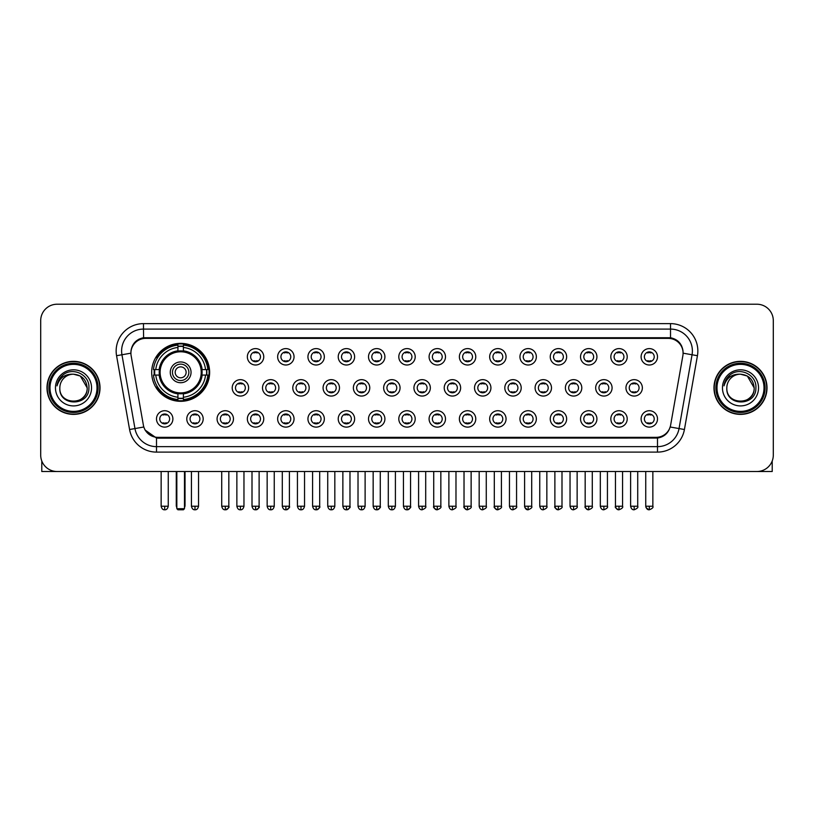 <?xml version="1.0" encoding="UTF-8"?>
<svg xmlns="http://www.w3.org/2000/svg" width="814" height="814" viewBox="0 0 814 814"><rect width="100%" height="100%" fill="white"/><g stroke="black" fill="none" stroke-linecap="round" stroke-linejoin="round"><path stroke-width="1.22" d="M151.679 372.334A28.978 28.978 0 0 0 180.657 401.312A28.978 28.978 0 0 0 209.636 372.334A28.978 28.978 0 0 0 180.657 343.366A28.978 28.978 0 0 0 151.679 372.334M203.185 418.915A8.201 8.201 0 0 1 194.984 427.116A8.201 8.201 0 0 1 186.782 418.915A8.201 8.201 0 0 1 194.984 410.714A8.201 8.201 0 0 1 203.185 418.915M190.059 418.915A4.925 4.925 0 0 0 194.984 423.84A4.925 4.925 0 0 0 199.908 418.915A4.925 4.925 0 0 0 194.984 414A4.925 4.925 0 0 0 190.059 418.915M233.476 418.915A8.201 8.201 0 0 1 225.275 427.116A8.201 8.201 0 0 1 217.073 418.915A8.201 8.201 0 0 1 225.275 410.714A8.201 8.201 0 0 1 233.476 418.915M220.35 418.915A4.925 4.925 0 0 0 225.275 423.84A4.925 4.925 0 0 0 230.189 418.915A4.925 4.925 0 0 0 225.275 414A4.925 4.925 0 0 0 220.35 418.915M263.756 418.915A8.201 8.201 0 0 1 255.555 427.116A8.201 8.201 0 0 1 247.354 418.915A8.201 8.201 0 0 1 255.555 410.714A8.201 8.201 0 0 1 263.756 418.915M250.641 418.915A4.925 4.925 0 0 0 255.555 423.84A4.925 4.925 0 0 0 260.48 418.915A4.925 4.925 0 0 0 255.555 414A4.925 4.925 0 0 0 250.641 418.915M294.047 418.915A8.201 8.201 0 0 1 285.846 427.116A8.201 8.201 0 0 1 277.645 418.915A8.201 8.201 0 0 1 285.846 410.714A8.201 8.201 0 0 1 294.047 418.915M280.932 418.915A4.925 4.925 0 0 0 285.846 423.84A4.925 4.925 0 0 0 290.771 418.915A4.925 4.925 0 0 0 285.846 414A4.925 4.925 0 0 0 280.932 418.915M324.338 418.915A8.201 8.201 0 0 1 316.137 427.116A8.201 8.201 0 0 1 307.936 418.915A8.201 8.201 0 0 1 316.137 410.714A8.201 8.201 0 0 1 324.338 418.915M311.213 418.915A4.925 4.925 0 0 0 316.137 423.84A4.925 4.925 0 0 0 321.052 418.915A4.925 4.925 0 0 0 316.137 414A4.925 4.925 0 0 0 311.213 418.915M354.629 418.915A8.201 8.201 0 0 1 346.428 427.116A8.201 8.201 0 0 1 338.227 418.915A8.201 8.201 0 0 1 346.428 410.714A8.201 8.201 0 0 1 354.629 418.915M341.504 418.915A4.925 4.925 0 0 0 346.428 423.84A4.925 4.925 0 0 0 351.343 418.915A4.925 4.925 0 0 0 346.428 414A4.925 4.925 0 0 0 341.504 418.915M384.91 418.915A8.201 8.201 0 0 1 376.709 427.116A8.201 8.201 0 0 1 368.508 418.915A8.201 8.201 0 0 1 376.709 410.714A8.201 8.201 0 0 1 384.91 418.915M371.795 418.915A4.925 4.925 0 0 0 376.709 423.84A4.925 4.925 0 0 0 381.634 418.915A4.925 4.925 0 0 0 376.709 414A4.925 4.925 0 0 0 371.795 418.915M415.201 418.915A8.201 8.201 0 0 1 407 427.116A8.201 8.201 0 0 1 398.799 418.915A8.201 8.201 0 0 1 407 410.714A8.201 8.201 0 0 1 415.201 418.915M402.075 418.915A4.925 4.925 0 0 0 407 423.84A4.925 4.925 0 0 0 411.925 418.915A4.925 4.925 0 0 0 407 414A4.925 4.925 0 0 0 402.075 418.915M445.492 418.915A8.201 8.201 0 0 1 437.291 427.116A8.201 8.201 0 0 1 429.09 418.915A8.201 8.201 0 0 1 437.291 410.714A8.201 8.201 0 0 1 445.492 418.915M432.366 418.915A4.925 4.925 0 0 0 437.291 423.84A4.925 4.925 0 0 0 442.206 418.915A4.925 4.925 0 0 0 437.291 414A4.925 4.925 0 0 0 432.366 418.915M475.773 418.915A8.201 8.201 0 0 1 467.572 427.116A8.201 8.201 0 0 1 459.371 418.915A8.201 8.201 0 0 1 467.572 410.714A8.201 8.201 0 0 1 475.773 418.915M462.657 418.915A4.925 4.925 0 0 0 467.572 423.84A4.925 4.925 0 0 0 472.496 418.915A4.925 4.925 0 0 0 467.572 414A4.925 4.925 0 0 0 462.657 418.915M506.064 418.915A8.201 8.201 0 0 1 497.863 427.116A8.201 8.201 0 0 1 489.662 418.915A8.201 8.201 0 0 1 497.863 410.714A8.201 8.201 0 0 1 506.064 418.915M492.948 418.915A4.925 4.925 0 0 0 497.863 423.84A4.925 4.925 0 0 0 502.787 418.915A4.925 4.925 0 0 0 497.863 414A4.925 4.925 0 0 0 492.948 418.915M536.355 418.915A8.201 8.201 0 0 1 528.154 427.116A8.201 8.201 0 0 1 519.953 418.915A8.201 8.201 0 0 1 528.154 410.714A8.201 8.201 0 0 1 536.355 418.915M523.229 418.915A4.925 4.925 0 0 0 528.154 423.84A4.925 4.925 0 0 0 533.068 418.915A4.925 4.925 0 0 0 528.154 414A4.925 4.925 0 0 0 523.229 418.915M566.646 418.915A8.201 8.201 0 0 1 558.445 427.116A8.201 8.201 0 0 1 550.244 418.915A8.201 8.201 0 0 1 558.445 410.714A8.201 8.201 0 0 1 566.646 418.915M553.52 418.915A4.925 4.925 0 0 0 558.445 423.84A4.925 4.925 0 0 0 563.359 418.915A4.925 4.925 0 0 0 558.445 414A4.925 4.925 0 0 0 553.52 418.915M596.927 418.915A8.201 8.201 0 0 1 588.726 427.116A8.201 8.201 0 0 1 580.524 418.915A8.201 8.201 0 0 1 588.726 410.714A8.201 8.201 0 0 1 596.927 418.915M583.811 418.915A4.925 4.925 0 0 0 588.726 423.84A4.925 4.925 0 0 0 593.65 418.915A4.925 4.925 0 0 0 588.726 414A4.925 4.925 0 0 0 583.811 418.915M627.218 418.915A8.201 8.201 0 0 1 619.016 427.116A8.201 8.201 0 0 1 610.815 418.915A8.201 8.201 0 0 1 619.016 410.714A8.201 8.201 0 0 1 627.218 418.915M614.092 418.915A4.925 4.925 0 0 0 619.016 423.84A4.925 4.925 0 0 0 623.941 418.915A4.925 4.925 0 0 0 619.016 414A4.925 4.925 0 0 0 614.092 418.915M657.509 418.915A8.201 8.201 0 0 1 649.307 427.116A8.201 8.201 0 0 1 641.106 418.915A8.201 8.201 0 0 1 649.307 410.714A8.201 8.201 0 0 1 657.509 418.915M644.383 418.915A4.925 4.925 0 0 0 649.307 423.84A4.925 4.925 0 0 0 654.222 418.915A4.925 4.925 0 0 0 649.307 414A4.925 4.925 0 0 0 644.383 418.915M172.894 418.915A8.201 8.201 0 0 1 164.693 427.116A8.201 8.201 0 0 1 156.492 418.915A8.201 8.201 0 0 1 164.693 410.714A8.201 8.201 0 0 1 172.894 418.915M159.778 418.915A4.925 4.925 0 0 0 164.693 423.84A4.925 4.925 0 0 0 169.617 418.915A4.925 4.925 0 0 0 164.693 414A4.925 4.925 0 0 0 159.778 418.915M248.616 387.861A8.201 8.201 0 0 1 240.415 396.062A8.201 8.201 0 0 1 232.214 387.861A8.201 8.201 0 0 1 240.415 379.66A8.201 8.201 0 0 1 248.616 387.861M235.49 387.861A4.925 4.925 0 0 0 240.415 392.786A4.925 4.925 0 0 0 245.34 387.861A4.925 4.925 0 0 0 240.415 382.946A4.925 4.925 0 0 0 235.49 387.861M278.907 387.861A8.201 8.201 0 0 1 270.706 396.062A8.201 8.201 0 0 1 262.505 387.861A8.201 8.201 0 0 1 270.706 379.66A8.201 8.201 0 0 1 278.907 387.861M265.781 387.861A4.925 4.925 0 0 0 270.706 392.786A4.925 4.925 0 0 0 275.62 387.861A4.925 4.925 0 0 0 270.706 382.946A4.925 4.925 0 0 0 265.781 387.861M309.188 387.861A8.201 8.201 0 0 1 300.987 396.062A8.201 8.201 0 0 1 292.796 387.861A8.201 8.201 0 0 1 300.987 379.66A8.201 8.201 0 0 1 309.188 387.861M296.072 387.861A4.925 4.925 0 0 0 300.987 392.786A4.925 4.925 0 0 0 305.911 387.861A4.925 4.925 0 0 0 300.987 382.946A4.925 4.925 0 0 0 296.072 387.861M339.479 387.861A8.201 8.201 0 0 1 331.278 396.062A8.201 8.201 0 0 1 323.077 387.861A8.201 8.201 0 0 1 331.278 379.66A8.201 8.201 0 0 1 339.479 387.861M326.363 387.861A4.925 4.925 0 0 0 331.278 392.786A4.925 4.925 0 0 0 336.202 387.861A4.925 4.925 0 0 0 331.278 382.946A4.925 4.925 0 0 0 326.363 387.861M369.77 387.861A8.201 8.201 0 0 1 361.569 396.062A8.201 8.201 0 0 1 353.368 387.861A8.201 8.201 0 0 1 361.569 379.66A8.201 8.201 0 0 1 369.77 387.861M356.644 387.861A4.925 4.925 0 0 0 361.569 392.786A4.925 4.925 0 0 0 366.493 387.861A4.925 4.925 0 0 0 361.569 382.946A4.925 4.925 0 0 0 356.644 387.861M400.061 387.861A8.201 8.201 0 0 1 391.86 396.062A8.201 8.201 0 0 1 383.659 387.861A8.201 8.201 0 0 1 391.86 379.66A8.201 8.201 0 0 1 400.061 387.861M386.935 387.861A4.925 4.925 0 0 0 391.86 392.786A4.925 4.925 0 0 0 396.774 387.861A4.925 4.925 0 0 0 391.86 382.946A4.925 4.925 0 0 0 386.935 387.861M430.341 387.861A8.201 8.201 0 0 1 422.14 396.062A8.201 8.201 0 0 1 413.939 387.861A8.201 8.201 0 0 1 422.14 379.66A8.201 8.201 0 0 1 430.341 387.861M417.226 387.861A4.925 4.925 0 0 0 422.14 392.786A4.925 4.925 0 0 0 427.065 387.861A4.925 4.925 0 0 0 422.14 382.946A4.925 4.925 0 0 0 417.226 387.861M460.632 387.861A8.201 8.201 0 0 1 452.431 396.062A8.201 8.201 0 0 1 444.23 387.861A8.201 8.201 0 0 1 452.431 379.66A8.201 8.201 0 0 1 460.632 387.861M447.507 387.861A4.925 4.925 0 0 0 452.431 392.786A4.925 4.925 0 0 0 457.356 387.861A4.925 4.925 0 0 0 452.431 382.946A4.925 4.925 0 0 0 447.507 387.861M490.923 387.861A8.201 8.201 0 0 1 482.722 396.062A8.201 8.201 0 0 1 474.521 387.861A8.201 8.201 0 0 1 482.722 379.66A8.201 8.201 0 0 1 490.923 387.861M477.798 387.861A4.925 4.925 0 0 0 482.722 392.786A4.925 4.925 0 0 0 487.637 387.861A4.925 4.925 0 0 0 482.722 382.946A4.925 4.925 0 0 0 477.798 387.861M521.204 387.861A8.201 8.201 0 0 1 513.013 396.062A8.201 8.201 0 0 1 504.812 387.861A8.201 8.201 0 0 1 513.013 379.66A8.201 8.201 0 0 1 521.204 387.861M508.089 387.861A4.925 4.925 0 0 0 513.013 392.786A4.925 4.925 0 0 0 517.928 387.861A4.925 4.925 0 0 0 513.013 382.946A4.925 4.925 0 0 0 508.089 387.861M551.495 387.861A8.201 8.201 0 0 1 543.294 396.062A8.201 8.201 0 0 1 535.093 387.861A8.201 8.201 0 0 1 543.294 379.66A8.201 8.201 0 0 1 551.495 387.861M538.38 387.861A4.925 4.925 0 0 0 543.294 392.786A4.925 4.925 0 0 0 548.219 387.861A4.925 4.925 0 0 0 543.294 382.946A4.925 4.925 0 0 0 538.38 387.861M581.786 387.861A8.201 8.201 0 0 1 573.585 396.062A8.201 8.201 0 0 1 565.384 387.861A8.201 8.201 0 0 1 573.585 379.66A8.201 8.201 0 0 1 581.786 387.861M568.66 387.861A4.925 4.925 0 0 0 573.585 392.786A4.925 4.925 0 0 0 578.51 387.861A4.925 4.925 0 0 0 573.585 382.946A4.925 4.925 0 0 0 568.66 387.861M612.077 387.861A8.201 8.201 0 0 1 603.876 396.062A8.201 8.201 0 0 1 595.675 387.861A8.201 8.201 0 0 1 603.876 379.66A8.201 8.201 0 0 1 612.077 387.861M598.951 387.861A4.925 4.925 0 0 0 603.876 392.786A4.925 4.925 0 0 0 608.791 387.861A4.925 4.925 0 0 0 603.876 382.946A4.925 4.925 0 0 0 598.951 387.861M642.358 387.861A8.201 8.201 0 0 1 634.157 396.062A8.201 8.201 0 0 1 625.956 387.861A8.201 8.201 0 0 1 634.157 379.66A8.201 8.201 0 0 1 642.358 387.861M629.242 387.861A4.925 4.925 0 0 0 634.157 392.786A4.925 4.925 0 0 0 639.082 387.861A4.925 4.925 0 0 0 634.157 382.946A4.925 4.925 0 0 0 629.242 387.861M263.756 356.807A8.201 8.201 0 0 1 255.555 365.008A8.201 8.201 0 0 1 247.354 356.807A8.201 8.201 0 0 1 255.555 348.606A8.201 8.201 0 0 1 263.756 356.807M250.641 356.807A4.925 4.925 0 0 0 255.555 361.731A4.925 4.925 0 0 0 260.48 356.807A4.925 4.925 0 0 0 255.555 351.892A4.925 4.925 0 0 0 250.641 356.807M294.047 356.807A8.201 8.201 0 0 1 285.846 365.008A8.201 8.201 0 0 1 277.645 356.807A8.201 8.201 0 0 1 285.846 348.606A8.201 8.201 0 0 1 294.047 356.807M280.932 356.807A4.925 4.925 0 0 0 285.846 361.731A4.925 4.925 0 0 0 290.771 356.807A4.925 4.925 0 0 0 285.846 351.892A4.925 4.925 0 0 0 280.932 356.807M324.338 356.807A8.201 8.201 0 0 1 316.137 365.008A8.201 8.201 0 0 1 307.936 356.807A8.201 8.201 0 0 1 316.137 348.606A8.201 8.201 0 0 1 324.338 356.807M311.213 356.807A4.925 4.925 0 0 0 316.137 361.731A4.925 4.925 0 0 0 321.052 356.807A4.925 4.925 0 0 0 316.137 351.892A4.925 4.925 0 0 0 311.213 356.807M354.629 356.807A8.201 8.201 0 0 1 346.428 365.008A8.201 8.201 0 0 1 338.227 356.807A8.201 8.201 0 0 1 346.428 348.606A8.201 8.201 0 0 1 354.629 356.807M341.504 356.807A4.925 4.925 0 0 0 346.428 361.731A4.925 4.925 0 0 0 351.343 356.807A4.925 4.925 0 0 0 346.428 351.892A4.925 4.925 0 0 0 341.504 356.807M384.91 356.807A8.201 8.201 0 0 1 376.709 365.008A8.201 8.201 0 0 1 368.508 356.807A8.201 8.201 0 0 1 376.709 348.606A8.201 8.201 0 0 1 384.91 356.807M371.795 356.807A4.925 4.925 0 0 0 376.709 361.731A4.925 4.925 0 0 0 381.634 356.807A4.925 4.925 0 0 0 376.709 351.892A4.925 4.925 0 0 0 371.795 356.807M415.201 356.807A8.201 8.201 0 0 1 407 365.008A8.201 8.201 0 0 1 398.799 356.807A8.201 8.201 0 0 1 407 348.606A8.201 8.201 0 0 1 415.201 356.807M402.075 356.807A4.925 4.925 0 0 0 407 361.731A4.925 4.925 0 0 0 411.925 356.807A4.925 4.925 0 0 0 407 351.892A4.925 4.925 0 0 0 402.075 356.807M445.492 356.807A8.201 8.201 0 0 1 437.291 365.008A8.201 8.201 0 0 1 429.09 356.807A8.201 8.201 0 0 1 437.291 348.606A8.201 8.201 0 0 1 445.492 356.807M432.366 356.807A4.925 4.925 0 0 0 437.291 361.731A4.925 4.925 0 0 0 442.206 356.807A4.925 4.925 0 0 0 437.291 351.892A4.925 4.925 0 0 0 432.366 356.807M475.773 356.807A8.201 8.201 0 0 1 467.572 365.008A8.201 8.201 0 0 1 459.371 356.807A8.201 8.201 0 0 1 467.572 348.606A8.201 8.201 0 0 1 475.773 356.807M462.657 356.807A4.925 4.925 0 0 0 467.572 361.731A4.925 4.925 0 0 0 472.496 356.807A4.925 4.925 0 0 0 467.572 351.892A4.925 4.925 0 0 0 462.657 356.807M506.064 356.807A8.201 8.201 0 0 1 497.863 365.008A8.201 8.201 0 0 1 489.662 356.807A8.201 8.201 0 0 1 497.863 348.606A8.201 8.201 0 0 1 506.064 356.807M492.948 356.807A4.925 4.925 0 0 0 497.863 361.731A4.925 4.925 0 0 0 502.787 356.807A4.925 4.925 0 0 0 497.863 351.892A4.925 4.925 0 0 0 492.948 356.807M536.355 356.807A8.201 8.201 0 0 1 528.154 365.008A8.201 8.201 0 0 1 519.953 356.807A8.201 8.201 0 0 1 528.154 348.606A8.201 8.201 0 0 1 536.355 356.807M523.229 356.807A4.925 4.925 0 0 0 528.154 361.731A4.925 4.925 0 0 0 533.068 356.807A4.925 4.925 0 0 0 528.154 351.892A4.925 4.925 0 0 0 523.229 356.807M566.646 356.807A8.201 8.201 0 0 1 558.445 365.008A8.201 8.201 0 0 1 550.244 356.807A8.201 8.201 0 0 1 558.445 348.606A8.201 8.201 0 0 1 566.646 356.807M553.52 356.807A4.925 4.925 0 0 0 558.445 361.731A4.925 4.925 0 0 0 563.359 356.807A4.925 4.925 0 0 0 558.445 351.892A4.925 4.925 0 0 0 553.52 356.807M596.927 356.807A8.201 8.201 0 0 1 588.726 365.008A8.201 8.201 0 0 1 580.524 356.807A8.201 8.201 0 0 1 588.726 348.606A8.201 8.201 0 0 1 596.927 356.807M583.811 356.807A4.925 4.925 0 0 0 588.726 361.731A4.925 4.925 0 0 0 593.65 356.807A4.925 4.925 0 0 0 588.726 351.892A4.925 4.925 0 0 0 583.811 356.807M627.218 356.807A8.201 8.201 0 0 1 619.016 365.008A8.201 8.201 0 0 1 610.815 356.807A8.201 8.201 0 0 1 619.016 348.606A8.201 8.201 0 0 1 627.218 356.807M614.092 356.807A4.925 4.925 0 0 0 619.016 361.731A4.925 4.925 0 0 0 623.941 356.807A4.925 4.925 0 0 0 619.016 351.892A4.925 4.925 0 0 0 614.092 356.807M657.509 356.807A8.201 8.201 0 0 1 649.307 365.008A8.201 8.201 0 0 1 641.106 356.807A8.201 8.201 0 0 1 649.307 348.606A8.201 8.201 0 0 1 657.509 356.807M644.383 356.807A4.925 4.925 0 0 0 649.307 361.731A4.925 4.925 0 0 0 654.222 356.807A4.925 4.925 0 0 0 649.307 351.892A4.925 4.925 0 0 0 644.383 356.807M131.135 355.708A14.764 14.764 0 0 1 145.665 338.39L668.335 338.39A14.764 14.764 0 0 1 682.865 355.708L670.624 425.142A14.764 14.764 0 0 1 656.084 437.342L157.916 437.342A14.764 14.764 0 0 1 143.376 425.142L131.135 355.708M154.284 375.071A26.516 26.516 0 0 1 154.284 369.607M46.988 387.861A26.516 26.516 0 0 0 73.504 414.377A26.516 26.516 0 0 0 100.02 387.861A26.516 26.516 0 0 0 73.504 361.345A26.516 26.516 0 0 0 46.988 387.861M713.98 387.861A26.516 26.516 0 0 0 740.496 414.377A26.516 26.516 0 0 0 767.012 387.861A26.516 26.516 0 0 0 740.496 361.345A26.516 26.516 0 0 0 713.98 387.861M130.973 350.966L130.932 353.174L130.973 350.966C132.112 343.691 136.284 339.285 143.478 337.729L670.522 337.729C677.706 339.275 681.878 343.681 683.027 350.966L683.068 353.174M143.478 323.626L670.522 323.626A27.34 27.34 0 0 1 697.435 355.708L684.421 429.517A27.34 27.34 0 0 1 657.498 452.106L156.502 452.106A27.34 27.34 0 0 1 129.579 429.517L116.565 355.708A27.34 27.34 0 0 1 143.478 323.626L143.478 329.09L670.522 329.09A21.866 21.866 0 0 1 692.053 354.762L679.039 428.561A21.866 21.866 0 0 1 657.498 446.642L156.502 446.642A21.866 21.866 0 0 1 134.961 428.561L121.947 354.762A21.866 21.866 0 0 1 143.478 329.09L143.6 337.708M134.91 342.216L138.838 339.245M138.97 339.173L142.786 337.851M657.498 452.106L657.498 438.064C664 436.986 668.202 433.292 670.115 426.994C668.213 433.292 664.01 436.976 657.498 438.064L158.201 438.166L156.502 438.064L144.984 429.965M681.613 345.899L683.027 350.966M773.3 320.614A16.402 16.402 0 0 0 756.898 304.222L57.102 304.222A16.402 16.402 0 0 0 40.7 320.614L40.7 455.107A16.402 16.402 0 0 0 57.102 471.51L756.898 471.51A16.402 16.402 0 0 0 773.3 455.107L773.3 320.614L773.3 455.107M670.176 427.004L679.039 428.561L692.053 354.762L697.435 355.708M40.7 320.614L40.7 455.107M756.898 304.222L57.102 304.222M57.102 471.51L756.898 471.51M41.789 460.999L41.789 471.51L105.21 471.51M97.008 387.861A23.504 23.504 0 0 0 73.504 364.357A23.504 23.504 0 0 0 49.99 387.861A23.504 23.504 0 0 0 73.504 411.375A23.504 23.504 0 0 0 97.008 387.861M98.107 387.861A24.603 24.603 0 0 0 73.504 363.258A24.603 24.603 0 0 0 48.901 387.861A24.603 24.603 0 0 0 73.504 412.464A24.603 24.603 0 0 0 98.107 387.861M99.746 387.861A26.241 26.241 0 0 0 73.504 361.62A26.241 26.241 0 0 0 47.263 387.861A26.241 26.241 0 0 0 73.504 414.112A26.241 26.241 0 0 0 99.746 387.861M87.169 387.861C86.355 379.558 81.807 375.01 73.504 374.196L80.342 376.027L87.169 387.861L80.342 376.027L73.504 374.196L80.342 376.027L87.169 387.861L80.342 376.027L73.504 374.196L80.342 376.027L87.169 387.861C88.004 405.494 58.995 405.494 59.839 387.861C58.618 406.837 89.54 406.41 88.899 387.861C89.916 374.847 72.853 366.575 63.024 374.959C59.595 377.818 57.591 381.461 57 385.877C59.575 377.737 65.079 373.84 73.504 374.196L80.342 376.027L87.169 387.861C88.004 405.494 58.995 405.494 59.839 387.861C58.995 405.494 88.004 405.494 87.169 387.861C88.004 405.494 58.995 405.494 59.839 387.861C58.995 405.494 88.004 405.494 87.169 387.861C88.004 405.494 58.995 405.494 59.839 387.861C58.995 405.494 88.004 405.494 87.169 387.861C88.004 405.494 58.995 405.494 59.839 387.861C58.995 405.494 88.004 405.494 87.169 387.861C88.004 405.494 58.995 405.494 59.839 387.861C58.995 405.494 88.004 405.494 87.169 387.861C88.004 405.494 58.995 405.494 59.839 387.861C58.995 405.494 88.004 405.494 87.169 387.861C88.004 405.494 58.995 405.494 59.839 387.861A13.665 13.665 0 0 1 73.504 374.196L80.342 376.027L87.169 387.861C87.719 398.473 74.074 405.525 65.751 399.125M55.464 387.861A18.04 18.04 0 0 0 73.504 405.911A18.04 18.04 0 0 0 91.544 387.861A18.04 18.04 0 0 0 73.504 369.821A18.04 18.04 0 0 0 55.464 387.861M63.014 374.959L58.984 379.751M58.74 380.219L59.096 379.558L58.74 380.219M201.913 375.071A21.429 21.429 0 0 0 183.394 351.078L183.394 351.078A21.429 21.429 0 0 0 159.402 375.071A21.429 21.429 0 0 0 201.913 375.071L201.913 375.071A21.429 21.429 0 0 1 183.394 393.589L183.394 397.232A25.041 25.041 0 0 0 205.545 375.071L207.855 375.071A27.34 27.34 0 0 1 183.394 399.542L183.394 397.232M154.833 375.071A25.967 25.967 0 0 1 154.833 369.607M183.394 346.51A25.967 25.967 0 0 0 177.93 346.51M206.481 369.607A25.967 25.967 0 0 1 206.481 375.071M205.545 369.607L207.855 369.607A27.34 27.34 0 0 0 183.394 345.136L183.394 350.824A21.683 21.683 0 0 1 202.177 369.607L205.545 369.607A25.041 25.041 0 0 0 183.394 347.446M155.769 375.071L153.459 375.071A27.34 27.34 0 0 0 177.93 399.542L177.93 393.854A21.683 21.683 0 0 1 159.147 375.071L155.769 375.071A25.041 25.041 0 0 0 177.93 397.232M205.545 375.071L202.177 375.071A21.683 21.683 0 0 1 183.394 393.854L183.394 393.589M159.402 375.071L159.402 375.071A21.429 21.429 0 0 0 177.93 393.589M183.394 398.158A25.967 25.967 0 0 1 177.93 398.158M177.93 347.446L177.93 345.136A27.34 27.34 0 0 0 153.459 369.607L159.147 369.607A21.683 21.683 0 0 1 177.93 350.824L177.93 347.446A25.041 25.041 0 0 0 155.769 369.607M201.221 372.334A20.553 20.553 0 0 1 180.657 392.897A20.553 20.553 0 0 1 160.104 372.334A20.553 20.553 0 0 1 180.657 351.78A20.553 20.553 0 0 1 201.221 372.334M191.046 372.334A10.389 10.389 0 0 0 180.657 361.955A10.389 10.389 0 0 0 170.268 372.334A10.389 10.389 0 0 0 180.657 382.722A10.389 10.389 0 0 0 191.046 372.334M188.858 372.334A8.201 8.201 0 0 0 180.657 364.133A8.201 8.201 0 0 0 172.456 372.334A8.201 8.201 0 0 0 180.657 380.535A8.201 8.201 0 0 0 188.858 372.334M186.131 372.334A5.464 5.464 0 0 1 180.657 377.808A5.464 5.464 0 0 1 175.193 372.334A5.464 5.464 0 0 1 180.657 366.87A5.464 5.464 0 0 1 186.131 372.334A5.464 5.464 0 0 0 180.657 366.87A5.464 5.464 0 0 0 175.193 372.334A5.464 5.464 0 0 1 180.657 366.87M180.657 377.808A5.464 5.464 0 0 1 175.193 372.334A5.464 5.464 0 0 0 180.657 377.808M157.651 357.58L156.359 357.58A28.429 28.429 0 0 1 209.086 372.334A28.429 28.429 0 0 1 156.359 387.098L157.651 387.098M176.831 471.51L176.831 508.689L184.483 508.689L184.483 471.51M176.831 508.689L177.93 509.778L183.394 509.778L184.483 508.689M253.917 361.447L253.917 360.673A4.192 4.192 0 0 0 257.204 360.673L257.204 361.447M257.204 352.177L257.204 352.95A4.192 4.192 0 0 0 253.917 352.95L253.917 352.177M284.208 361.447L284.208 360.673A4.192 4.192 0 0 0 287.484 360.673L287.484 361.447M287.484 352.177L287.484 352.95A4.192 4.192 0 0 0 284.208 352.95L284.208 352.177M314.499 361.447L314.499 360.673A4.192 4.192 0 0 0 317.775 360.673L317.775 361.447M317.775 352.177L317.775 352.95A4.192 4.192 0 0 0 314.499 352.95L314.499 352.177M344.78 361.447L344.78 360.673A4.192 4.192 0 0 0 348.066 360.673L348.066 361.447M348.066 352.177L348.066 352.95A4.192 4.192 0 0 0 344.78 352.95L344.78 352.177M375.071 361.447L375.071 360.673A4.192 4.192 0 0 0 378.347 360.673L378.347 361.447M378.347 352.177L378.347 352.95A4.192 4.192 0 0 0 375.071 352.95L375.071 352.177M405.362 361.447L405.362 360.673A4.192 4.192 0 0 0 408.638 360.673L408.638 361.447M408.638 352.177L408.638 352.95A4.192 4.192 0 0 0 405.362 352.95L405.362 352.177M435.653 361.447L435.653 360.673A4.192 4.192 0 0 0 438.929 360.673L438.929 361.447M438.929 352.177L438.929 352.95A4.192 4.192 0 0 0 435.653 352.95L435.653 352.177M465.934 361.447L465.934 360.673A4.192 4.192 0 0 0 469.22 360.673L469.22 361.447M469.22 352.177L469.22 352.95A4.192 4.192 0 0 0 465.934 352.95L465.934 352.177M496.225 361.447L496.225 360.673A4.192 4.192 0 0 0 499.501 360.673L499.501 361.447M499.501 352.177L499.501 352.95A4.192 4.192 0 0 0 496.225 352.95L496.225 352.177M526.516 361.447L526.516 360.673A4.192 4.192 0 0 0 529.792 360.673L529.792 361.447M529.792 352.177L529.792 352.95A4.192 4.192 0 0 0 526.516 352.95L526.516 352.177M556.796 361.447L556.796 360.673A4.192 4.192 0 0 0 560.083 360.673L560.083 361.447M560.083 352.177L560.083 352.95A4.192 4.192 0 0 0 556.796 352.95L556.796 352.177M587.087 361.447L587.087 360.673A4.192 4.192 0 0 0 590.364 360.673L590.364 361.447M590.364 352.177L590.364 352.95A4.192 4.192 0 0 0 587.087 352.95L587.087 352.177M617.378 361.447L617.378 360.673A4.192 4.192 0 0 0 620.655 360.673L620.655 361.447M620.655 352.177L620.655 352.95A4.192 4.192 0 0 0 617.378 352.95L617.378 352.177M647.669 361.447L647.669 360.673A4.192 4.192 0 0 0 650.946 360.673L650.946 361.447M650.946 352.177L650.946 352.95A4.192 4.192 0 0 0 647.669 352.95L647.669 352.177M238.777 392.501L238.777 391.727A4.192 4.192 0 0 0 242.053 391.727L242.053 392.501M242.053 383.221L242.053 384.005A4.192 4.192 0 0 0 238.777 384.005L238.777 383.221M269.068 392.501L269.068 391.727A4.192 4.192 0 0 0 272.344 391.727L272.344 392.501M272.344 383.221L272.344 384.005A4.192 4.192 0 0 0 269.068 384.005L269.068 383.221M299.349 392.501L299.349 391.727A4.192 4.192 0 0 0 302.635 391.727L302.635 392.501M302.635 383.221L302.635 384.005A4.192 4.192 0 0 0 299.349 384.005L299.349 383.221M329.639 392.501L329.639 391.727A4.192 4.192 0 0 0 332.916 391.727L332.916 392.501M332.916 383.221L332.916 384.005A4.192 4.192 0 0 0 329.639 384.005L329.639 383.221M359.93 392.501L359.93 391.727A4.192 4.192 0 0 0 363.207 391.727L363.207 392.501M363.207 383.221L363.207 384.005A4.192 4.192 0 0 0 359.93 384.005L359.93 383.221M390.211 392.501L390.211 391.727A4.192 4.192 0 0 0 393.498 391.727L393.498 392.501M393.498 383.221L393.498 384.005A4.192 4.192 0 0 0 390.211 384.005L390.211 383.221M420.502 392.501L420.502 391.727A4.192 4.192 0 0 0 423.789 391.727L423.789 392.501M423.789 383.221L423.789 384.005A4.192 4.192 0 0 0 420.502 384.005L420.502 383.221M450.793 392.501L450.793 391.727A4.192 4.192 0 0 0 454.07 391.727L454.07 392.501M454.07 383.221L454.07 384.005A4.192 4.192 0 0 0 450.793 384.005L450.793 383.221M481.084 392.501L481.084 391.727A4.192 4.192 0 0 0 484.361 391.727L484.361 392.501M484.361 383.221L484.361 384.005A4.192 4.192 0 0 0 481.084 384.005L481.084 383.221M511.365 392.501L511.365 391.727A4.192 4.192 0 0 0 514.652 391.727L514.652 392.501M514.652 383.221L514.652 384.005A4.192 4.192 0 0 0 511.365 384.005L511.365 383.221M541.656 392.501L541.656 391.727A4.192 4.192 0 0 0 544.932 391.727L544.932 392.501M544.932 383.221L544.932 384.005A4.192 4.192 0 0 0 541.656 384.005L541.656 383.221M571.947 392.501L571.947 391.727A4.192 4.192 0 0 0 575.223 391.727L575.223 392.501M575.223 383.221L575.223 384.005A4.192 4.192 0 0 0 571.947 384.005L571.947 383.221M602.228 392.501L602.228 391.727A4.192 4.192 0 0 0 605.514 391.727L605.514 392.501M605.514 383.221L605.514 384.005A4.192 4.192 0 0 0 602.228 384.005L602.228 383.221M632.519 392.501L632.519 391.727A4.192 4.192 0 0 0 635.805 391.727L635.805 392.501M635.805 383.221L635.805 384.005A4.192 4.192 0 0 0 632.519 384.005L632.519 383.221M163.054 423.555L163.054 422.781A4.192 4.192 0 0 0 166.331 422.781L166.331 423.555M166.331 414.275L166.331 415.059A4.192 4.192 0 0 0 163.054 415.059L163.054 414.275M772.211 460.999L772.211 471.51L708.791 471.51M764.01 387.861A23.504 23.504 0 0 0 740.496 364.357A23.504 23.504 0 0 0 716.992 387.861A23.504 23.504 0 0 0 740.496 411.375A23.504 23.504 0 0 0 764.01 387.861M765.099 387.861A24.603 24.603 0 0 0 740.496 363.258A24.603 24.603 0 0 0 715.893 387.861A24.603 24.603 0 0 0 740.496 412.464A24.603 24.603 0 0 0 765.099 387.861M766.737 387.861A26.241 26.241 0 0 0 740.496 361.62A26.241 26.241 0 0 0 714.254 387.861A26.241 26.241 0 0 0 740.496 414.112A26.241 26.241 0 0 0 766.737 387.861M726.831 387.861A13.665 13.665 0 0 1 740.496 374.196L747.333 376.027L754.161 387.861L747.333 376.027L740.496 374.196L747.333 376.027L754.161 387.861L747.333 376.027L740.496 374.196L747.333 376.027L754.161 387.861L747.333 376.027L740.496 374.196L747.333 376.027L754.161 387.861C755.005 405.494 725.996 405.494 726.831 387.861C725.61 406.837 756.532 406.41 755.891 387.861C756.908 374.847 739.845 366.575 730.016 374.959C726.587 377.818 724.582 381.461 723.992 385.877C726.566 377.737 732.071 373.84 740.496 374.196L747.333 376.027L754.161 387.861C755.005 405.494 725.996 405.494 726.831 387.861C725.996 405.494 755.005 405.494 754.161 387.861C755.005 405.494 725.996 405.494 726.831 387.861C725.996 405.494 755.005 405.494 754.161 387.861C755.005 405.494 725.996 405.494 726.831 387.861C725.996 405.494 755.005 405.494 754.161 387.861C755.005 405.494 725.996 405.494 726.831 387.861C725.996 405.494 755.005 405.494 754.161 387.861C755.005 405.494 725.996 405.494 726.831 387.861C725.996 405.494 755.005 405.494 754.161 387.861C754.71 398.473 741.066 405.525 732.742 399.125M740.496 374.196C748.799 375.01 753.357 379.558 754.161 387.861M722.456 387.861A18.04 18.04 0 0 0 740.496 405.911A18.04 18.04 0 0 0 758.536 387.861A18.04 18.04 0 0 0 740.496 369.821A18.04 18.04 0 0 0 722.456 387.861M730.016 374.959L725.986 379.751M725.732 380.219L726.098 379.558M193.345 423.555L193.345 422.781A4.192 4.192 0 0 0 196.622 422.781L196.622 423.555M196.622 414.275L196.622 415.059A4.192 4.192 0 0 0 193.345 415.059L193.345 414.275M223.636 423.555L223.636 422.781A4.192 4.192 0 0 0 226.913 422.781L226.913 423.555M226.913 414.275L226.913 415.059A4.192 4.192 0 0 0 223.636 415.059L223.636 414.275M253.917 423.555L253.917 422.781A4.192 4.192 0 0 0 257.204 422.781L257.204 423.555M257.204 414.275L257.204 415.059A4.192 4.192 0 0 0 253.917 415.059L253.917 414.275M284.208 423.555L284.208 422.781A4.192 4.192 0 0 0 287.484 422.781L287.484 423.555M287.484 414.275L287.484 415.059A4.192 4.192 0 0 0 284.208 415.059L284.208 414.275M314.499 423.555L314.499 422.781A4.192 4.192 0 0 0 317.775 422.781L317.775 423.555M317.775 414.275L317.775 415.059A4.192 4.192 0 0 0 314.499 415.059L314.499 414.275M344.78 423.555L344.78 422.781A4.192 4.192 0 0 0 348.066 422.781L348.066 423.555M348.066 414.275L348.066 415.059A4.192 4.192 0 0 0 344.78 415.059L344.78 414.275M375.071 423.555L375.071 422.781A4.192 4.192 0 0 0 378.347 422.781L378.347 423.555M378.347 414.275L378.347 415.059A4.192 4.192 0 0 0 375.071 415.059L375.071 414.275M405.362 423.555L405.362 422.781A4.192 4.192 0 0 0 408.638 422.781L408.638 423.555M408.638 414.275L408.638 415.059A4.192 4.192 0 0 0 405.362 415.059L405.362 414.275M435.653 423.555L435.653 422.781A4.192 4.192 0 0 0 438.929 422.781L438.929 423.555M438.929 414.275L438.929 415.059A4.192 4.192 0 0 0 435.653 415.059L435.653 414.275M465.934 423.555L465.934 422.781A4.192 4.192 0 0 0 469.22 422.781L469.22 423.555M469.22 414.275L469.22 415.059A4.192 4.192 0 0 0 465.934 415.059L465.934 414.275M496.225 423.555L496.225 422.781A4.192 4.192 0 0 0 499.501 422.781L499.501 423.555M499.501 414.275L499.501 415.059A4.192 4.192 0 0 0 496.225 415.059L496.225 414.275M526.516 423.555L526.516 422.781A4.192 4.192 0 0 0 529.792 422.781L529.792 423.555M529.792 414.275L529.792 415.059A4.192 4.192 0 0 0 526.516 415.059L526.516 414.275M556.796 423.555L556.796 422.781A4.192 4.192 0 0 0 560.083 422.781L560.083 423.555M560.083 414.275L560.083 415.059A4.192 4.192 0 0 0 556.796 415.059L556.796 414.275M587.087 423.555L587.087 422.781A4.192 4.192 0 0 0 590.364 422.781L590.364 423.555M590.364 414.275L590.364 415.059A4.192 4.192 0 0 0 587.087 415.059L587.087 414.275M617.378 423.555L617.378 422.781A4.192 4.192 0 0 0 620.655 422.781L620.655 423.555M620.655 414.275L620.655 415.059A4.192 4.192 0 0 0 617.378 415.059L617.378 414.275M647.669 423.555L647.669 422.781A4.192 4.192 0 0 0 650.946 422.781L650.946 423.555M650.946 414.275L650.946 415.059A4.192 4.192 0 0 0 647.669 415.059L647.669 414.275M670.522 323.626L670.522 337.729M116.565 355.708L121.947 354.762A21.866 21.866 0 0 1 121.612 350.966M121.947 354.762L130.912 353.174M156.502 452.106L156.502 438.064M129.579 429.517L143.824 427.004M683.088 353.174L692.053 354.762M679.039 428.561L684.421 429.517M176.282 471.51L176.282 505.413L176.831 505.413M184.483 505.413L185.032 505.413L185.032 471.51M177.93 398.412A26.211 26.211 0 0 0 183.394 398.412M206.725 375.071A26.211 26.211 0 0 0 206.725 369.607M183.394 346.265A26.211 26.211 0 0 0 177.93 346.265M240.415 506.227L236.864 506.227C237.485 508.76 238.665 509.951 240.415 509.778L240.415 506.227L243.966 506.227L243.966 471.51M270.706 506.227L267.155 506.227C267.765 508.76 268.956 509.951 270.706 509.778L270.706 506.227L274.257 506.227L274.257 471.51M300.987 506.227L297.436 506.227C298.056 508.76 299.247 509.951 300.987 509.778L300.987 506.227L304.548 506.227L304.548 471.51M331.278 506.227L327.727 506.227C328.347 508.76 329.528 509.951 331.278 509.778L331.278 506.227L334.829 506.227L334.829 471.51M361.569 506.227L358.018 506.227C358.638 508.76 359.819 509.951 361.569 509.778L361.569 506.227L365.12 506.227L365.12 471.51M391.86 506.227L388.298 506.227C388.919 508.76 390.11 509.951 391.86 509.778L391.86 506.227L395.411 506.227L395.411 471.51M422.14 506.227L418.589 506.227C419.21 508.76 420.39 509.951 422.14 509.778L422.14 506.227L425.702 506.227L425.702 471.51M452.431 506.227L448.88 506.227C449.501 508.76 450.681 509.951 452.431 509.778L452.431 506.227L455.982 506.227L455.982 471.51M482.722 506.227L479.171 506.227C479.782 508.76 480.972 509.951 482.722 509.778L482.722 506.227L486.273 506.227L486.273 471.51M513.013 506.227L509.452 506.227C510.073 508.76 511.263 509.951 513.013 509.778L513.013 506.227L516.564 506.227L516.564 471.51M543.294 506.227L539.743 506.227C540.364 508.76 541.544 509.951 543.294 509.778L543.294 506.227L546.845 506.227L546.845 471.51M573.585 506.227L570.034 506.227C570.655 508.76 571.835 509.951 573.585 509.778L573.585 506.227L577.136 506.227L577.136 471.51M603.876 506.227L600.315 506.227C600.936 508.76 602.126 509.951 603.876 509.778L603.876 506.227L607.427 506.227L607.427 471.51M634.157 506.227L630.606 506.227C631.226 508.76 632.407 509.951 634.157 509.778L634.157 506.227L637.718 506.227L637.718 471.51M164.693 506.227L161.141 506.227C161.762 508.76 162.942 509.951 164.693 509.778L164.693 506.227L168.254 506.227L168.254 471.51M194.984 506.227L191.432 506.227C192.053 508.76 193.233 509.951 194.984 509.778L194.984 506.227L198.535 506.227L198.535 471.51M225.275 506.227L221.713 506.227C222.334 508.76 223.524 509.951 225.275 509.778L225.275 506.227L228.826 506.227C229.548 507.366 228.358 508.547 225.275 509.778C227.025 509.951 228.205 508.76 228.826 506.227L228.826 471.51M255.555 506.227L252.004 506.227C252.625 508.76 253.815 509.951 255.555 509.778L255.555 506.227L259.117 506.227C259.839 507.366 258.649 508.547 255.555 509.778C257.305 509.951 258.496 508.76 259.117 506.227L259.117 471.51M285.846 506.227L282.295 506.227C282.916 508.76 284.096 509.951 285.846 509.778L285.846 506.227L289.397 506.227C290.12 507.366 288.939 508.547 285.846 509.778C287.596 509.951 288.777 508.76 289.397 506.227L289.397 471.51M316.137 506.227L312.586 506.227C313.207 508.76 314.387 509.951 316.137 509.778L316.137 506.227L319.688 506.227C320.411 507.366 319.23 508.547 316.137 509.778C317.887 509.951 319.068 508.76 319.688 506.227L319.688 471.51M346.428 506.227L342.867 506.227C343.488 508.76 344.678 509.951 346.428 509.778L346.428 506.227L349.979 506.227C350.702 507.366 349.511 508.547 346.428 509.778C348.168 509.951 349.359 508.76 349.979 506.227L349.979 471.51M376.709 506.227L373.158 506.227C373.779 508.76 374.959 509.951 376.709 509.778L376.709 506.227L380.27 506.227C380.983 507.366 379.802 508.547 376.709 509.778C378.459 509.951 379.65 508.76 380.27 506.227L380.27 471.51M407 506.227L403.449 506.227L403.449 471.51L403.449 506.227C404.07 508.76 405.25 509.951 407 509.778L407 506.227L410.551 506.227C411.274 507.366 410.093 508.547 407 509.778C408.75 509.951 409.93 508.76 410.551 506.227L410.551 471.51M437.291 506.227L433.73 506.227C433.017 507.366 434.198 508.547 437.291 509.778L437.291 506.227L440.842 506.227L440.842 471.51M467.572 506.227L464.021 506.227C463.298 507.366 464.489 508.547 467.572 509.778L467.572 506.227L471.133 506.227L471.133 471.51M497.863 506.227L494.312 506.227C493.589 507.366 494.77 508.547 497.863 509.778L497.863 506.227L501.414 506.227L501.414 471.51M524.603 471.51L524.603 506.227C525.223 508.76 526.404 509.951 528.154 509.778L528.154 506.227L524.603 506.227L524.633 506.756M528.154 509.778C531.247 508.547 532.427 507.366 531.705 506.227L531.705 471.51L531.705 506.227L528.154 506.227M558.445 506.227L554.883 506.227C554.161 507.366 555.351 508.547 558.445 509.778L558.445 506.227L561.996 506.227L561.996 471.51M588.726 506.227L585.174 506.227C584.452 507.366 585.642 508.547 588.726 509.778L588.726 506.227L592.287 506.227L592.287 471.51M619.016 506.227L615.465 506.227C614.743 507.366 615.923 508.547 619.016 509.778L619.016 506.227L622.568 506.227L622.568 471.51M645.746 471.51L645.746 506.227C646.367 508.76 647.557 509.951 649.307 509.778L649.307 506.227L645.746 506.227L645.787 506.756M652.859 471.51L652.859 506.227L649.307 506.227M176.282 505.413A4.375 4.375 0 0 0 176.831 507.529M184.483 507.529A4.375 4.375 0 0 0 185.032 505.413M433.73 506.227L433.73 471.51L433.73 506.227C434.35 508.76 435.541 509.951 437.291 509.778C440.374 508.547 441.564 507.366 440.842 506.227M464.021 506.227L464.021 471.51L464.021 506.227C464.641 508.76 465.832 509.951 467.572 509.778C470.665 508.547 471.855 507.366 471.133 506.227M524.847 507.529L527.625 509.747M615.465 506.227L615.465 471.51L615.465 506.227C616.086 508.76 617.266 509.951 619.016 509.778C622.11 508.547 623.29 507.366 622.568 506.227M646.001 507.529L648.778 509.747M236.864 506.227L236.864 471.51M243.966 506.227C243.345 508.76 242.165 509.951 240.415 509.778M267.155 506.227L267.155 471.51M274.257 506.227C273.636 508.76 272.456 509.951 270.706 509.778M297.436 506.227L297.436 471.51M304.548 506.227C303.927 508.76 302.737 509.951 300.987 509.778M327.727 506.227L327.727 471.51M334.829 506.227C334.218 508.76 333.028 509.951 331.278 509.778M358.018 506.227L358.018 471.51M365.12 506.227C364.499 508.76 363.319 509.951 361.569 509.778M388.298 506.227L388.298 471.51M395.411 506.227C394.79 508.76 393.61 509.951 391.86 509.778M418.589 506.227L418.589 471.51M425.702 506.227C426.414 507.366 425.234 508.547 422.14 509.778M448.88 506.227L448.88 471.51M455.982 506.227C456.705 507.366 455.525 508.547 452.431 509.778M479.171 506.227L479.171 471.51M486.273 506.227C486.996 507.366 485.805 508.547 482.722 509.778M509.452 506.227L509.452 471.51M516.564 506.227C517.287 507.366 516.096 508.547 513.013 509.778M539.743 506.227L539.743 471.51M546.845 506.227C547.568 507.366 546.387 508.547 543.294 509.778M570.034 506.227L570.034 471.51M577.136 506.227C577.859 507.366 576.678 508.547 573.585 509.778M600.315 506.227L600.315 471.51M607.427 506.227C608.15 507.366 606.959 508.547 603.876 509.778M630.606 506.227L630.606 471.51M637.718 506.227C638.43 507.366 637.25 508.547 634.157 509.778M161.141 506.227L161.141 471.51M168.254 506.227C167.633 508.76 166.443 509.951 164.693 509.778M191.432 506.227L191.432 471.51M198.535 506.227C197.914 508.76 196.734 509.951 194.984 509.778M221.713 506.227L221.713 471.51M252.004 506.227L252.004 471.51M282.295 506.227L282.295 471.51M312.586 506.227L312.586 471.51M342.867 506.227L342.867 471.51M373.158 506.227L373.158 471.51M494.312 471.51L494.312 506.227C494.932 508.76 496.113 509.951 497.863 509.778C500.956 508.547 502.136 507.366 501.414 506.227M554.883 471.51L554.883 506.227C555.504 508.76 556.695 509.951 558.445 509.778C561.528 508.547 562.718 507.366 561.996 506.227M585.174 471.51L585.174 506.227C585.795 508.76 586.975 509.951 588.726 509.778C591.819 508.547 592.999 507.366 592.287 506.227M652.859 506.227C653.581 507.366 652.39 508.547 649.307 509.778"/></g></svg>
